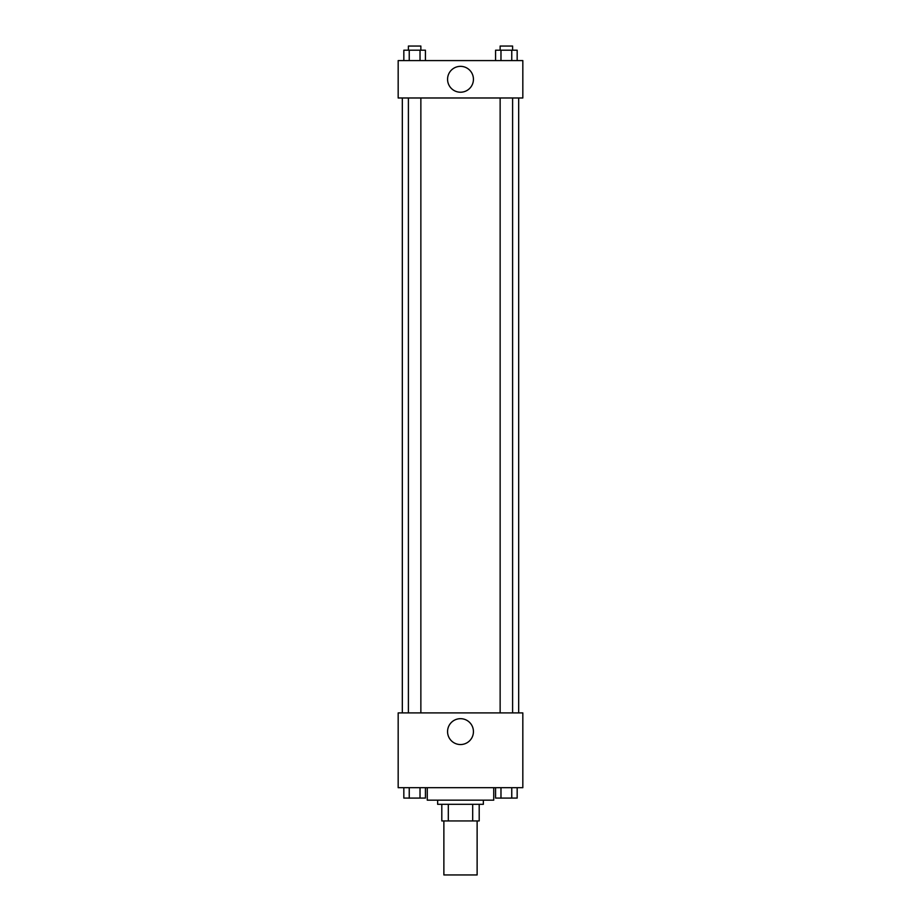 <?xml version="1.0" encoding="UTF-8"?>
<svg xmlns="http://www.w3.org/2000/svg" width="921" height="921" viewBox="0 0 921 921"><rect width="100%" height="100%" fill="white"/><g stroke="black" fill="none" stroke-linecap="round" stroke-linejoin="round"><path stroke-width="1.38" d="M443.876 820.933L443.876 874.95L477.124 874.95L477.124 820.933M472.692 804.321L472.692 820.933L441.804 820.933L441.804 804.321M472.692 820.933L479.196 820.933L479.196 804.321L479.196 820.933M483.352 800.165L483.352 804.321L437.648 804.321L437.648 800.165M448.308 804.321L448.308 820.933M427.263 787.697L427.263 800.165L493.737 800.165L493.737 787.697M522.829 787.697L398.171 787.697L398.171 712.912L522.829 712.912L522.829 787.697M460.5 744.548A12.94 12.94 0 0 1 449.298 725.138A12.94 12.94 0 0 1 471.702 725.138A12.94 12.94 0 0 1 460.5 744.548M518.673 97.983L518.673 712.912M500.138 712.912L500.138 97.983M420.862 97.983L420.862 712.912M522.829 97.983L398.171 97.983L398.171 60.59L522.829 60.59L522.829 97.983M473.44 79.287A12.94 12.94 0 0 1 454.03 90.488A12.94 12.94 0 0 1 454.03 68.085A12.94 12.94 0 0 1 473.44 79.287M517.165 60.59L517.165 50.206L495.579 50.206L495.579 60.59M511.765 50.206L511.765 60.59M500.978 50.206L500.978 60.59M500.138 50.206L500.138 46.05L512.606 46.05L512.606 50.206M425.421 60.59L425.421 50.206L403.835 50.206L403.835 60.59M420.022 50.206L420.022 60.59M409.235 50.206L409.235 60.59M408.394 50.206L408.394 46.05L420.862 46.05L420.862 50.206M517.165 787.697L517.165 798.081L495.579 798.081L495.579 787.697M511.765 787.697L511.765 798.081M500.978 787.697L500.978 798.081M512.606 798.081L500.138 798.116M425.421 787.697L425.421 798.081L403.835 798.081L403.835 787.697M420.022 787.697L420.022 798.081M409.235 787.697L409.235 798.081M420.862 798.081L408.394 798.116M402.327 97.983L402.327 712.912M512.606 712.912L512.606 97.983M408.394 97.983L408.394 712.912"/></g></svg>
